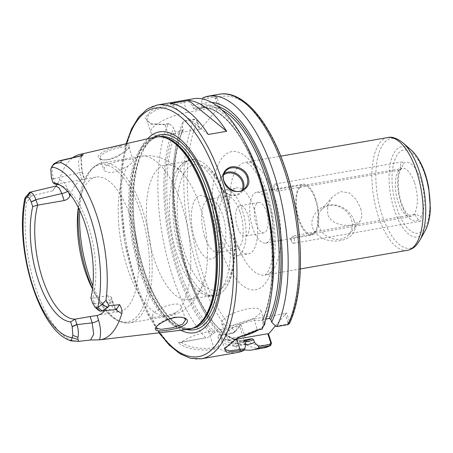 <?xml version="1.0" encoding="UTF-8"?>
<svg xmlns="http://www.w3.org/2000/svg" width="453" height="453" viewBox="0 0 453 453"><rect width="100%" height="100%" fill="white"/><g stroke="black" fill="none" stroke-linecap="round" stroke-linejoin="round"><path stroke-width="0.34" stroke-dasharray="2.27 1.7" d="M277.502 189.337L275.973 190.345L275.758 191.381A3.862 1.619 80.1 0 1 274.971 190.419A3.862 1.619 80.1 0 1 274.127 185.56A3.862 1.619 80.1 0 1 275.118 183.969A3.862 1.619 80.1 0 1 277.502 189.337L300.532 185.328A25.821 10.838 80.1 0 1 302.893 184.201A25.821 10.838 80.1 0 1 316.777 202.31A25.821 10.838 80.1 0 1 315.843 231.902A3.862 1.619 80.1 0 0 315.158 231.698A3.862 1.619 80.1 0 0 314.099 233.946L291.069 237.955L292.814 235.905A3.862 1.619 80.1 0 1 294.41 239.365A3.862 1.619 80.1 0 1 293.94 243.012A3.862 1.619 80.1 0 1 293.453 243.318A3.862 1.619 80.1 0 1 291.981 242.157A3.862 1.619 80.1 0 1 291.069 237.955L291.064 237.717M414.767 214.597L418.464 219.779A3.862 1.619 -99.9 0 0 420.112 221.291A3.862 1.619 -99.9 0 0 420.605 220.985A3.862 1.619 -99.9 0 0 420.979 216.834L415.939 214.173L414.767 214.597M315.843 231.902L292.814 235.905M300.532 185.328A3.862 1.619 80.1 0 1 299.96 187.276A3.862 1.619 80.1 0 1 299.473 187.576A3.862 1.619 80.1 0 1 298.787 187.378L275.758 191.381M400.061 169.864L401.72 168.533L403.425 163.454A3.862 1.619 -99.9 0 0 401.777 161.942A3.862 1.619 -99.9 0 0 400.916 166.398L400.888 169.581L400.061 169.864M314.099 233.946A25.821 10.838 80.1 0 1 311.738 235.079A25.821 10.838 80.1 0 1 298.691 219.773A25.821 10.838 80.1 0 1 298.787 187.378M252.632 227.785A25.821 10.838 80.1 0 1 256.834 192.214A25.821 10.838 80.1 0 1 269.88 207.514A25.821 10.838 80.1 0 1 265.679 243.085A25.821 10.838 80.1 0 1 252.632 227.785M256.647 203.64A15.453 6.489 -99.9 0 0 255.396 221.291A15.453 6.489 -99.9 0 0 263.901 232.87A15.453 6.489 -99.9 0 0 267.644 216.54A15.453 6.489 -99.9 0 0 258.606 202.423A15.453 6.489 -99.9 0 0 256.647 203.64M237.995 206.885A15.453 6.489 80.1 0 1 239.954 205.668A15.453 6.489 80.1 0 1 248.459 217.253A15.453 6.489 80.1 0 1 247.208 234.903A15.453 6.489 80.1 0 1 245.249 236.115A15.453 6.489 80.1 0 1 236.743 224.535A15.453 6.489 80.1 0 1 237.995 206.885M318.374 225.288A18.482 15.838 40.4 0 0 332.225 238.618A18.482 15.838 40.4 0 0 348.974 234.388A18.482 15.838 40.4 0 0 351.426 219.541A18.482 15.838 40.4 0 0 337.576 206.206A18.482 15.838 40.4 0 0 320.826 210.435A18.482 15.838 40.4 0 0 318.374 225.288M354.059 220.651C350.577 210.084 338.691 202.984 328.629 205.039C318.521 206.489 309.156 217.293 312.604 227.859C321.958 249.682 362.672 242.598 354.059 220.651M360.781 208.544L361.958 216.155L360.05 221.364L352.57 224.875C343.408 226.596 330.815 223.907 327.734 214.292L327.627 205.424L331.913 197.417L340.356 191.642L349.093 192.763L355.979 199.235L360.781 208.544M221.194 335.373L231.653 333.295L234.903 331.432L240.877 324.405L246.206 340.622C246.743 342.077 246.251 343.176 244.728 343.929L233.788 345.832L232.31 344.416L243.771 342.423L244.45 341.03L239.682 326.279L234.49 332.377L232.649 333.38L221.194 335.373L220.798 333.193L222.174 331.239C183.323 300.781 159.592 178.686 183.182 130.011L182.316 126.489L183.335 121.523L194.932 119.507L197.191 120.843L194.212 119.094L183.267 121.002L183.335 121.523M203.035 97.774L213.98 95.872L216.981 97.593L219.875 106.342L200.084 129.592L197.191 120.843M275.396 325.922L286.562 312.802L289.524 321.817L289.461 323.51M315.509 200.011A24.53 10.3 80.1 0 1 311.517 233.805A24.53 10.3 80.1 0 1 299.122 219.269A24.53 10.3 80.1 0 1 303.108 185.47A24.53 10.3 80.1 0 1 315.509 200.011M208.267 134.49L170.283 103.607M104.694 310.758A68.25 28.652 -99.9 0 0 111.308 298.691L112.814 303.278A5.153 1.54 161.8 0 0 113.103 302.468A5.153 1.54 161.8 0 0 109.932 302.055L107.848 295.718L111.359 297.168L111.308 298.691M116.353 309.427L112.933 307.598L109.932 302.055L94.677 303.787L98.233 310.095M68.867 192.797L68.182 190.707A5.153 1.54 -18.2 0 1 67.531 191.296M68.182 190.707C65.64 183.573 62.667 180.09 59.269 180.271L57.254 184.411M56.37 185.77L52.667 190.821L55.674 186.115M81.047 155.679L82.463 173.929L84.19 179.178A68.25 28.652 -99.9 0 0 70.374 194.648M59.269 180.26A93.358 39.196 80.1 0 1 72.882 157.61M82.463 173.929A5.153 1.54 161.8 0 0 82.746 173.12L84.564 179.105L96.178 177.083A68.25 28.652 80.1 0 1 130.668 217.536A68.25 28.652 80.1 0 1 119.564 311.562A68.25 28.652 80.1 0 1 92.508 288.986M82.406 155.175C81.415 155.237 79.796 165.957 82.746 173.114A5.153 1.54 161.8 0 0 79.575 172.706L78.482 161.596L81.648 155.538M51.597 166.976L53.12 164.779L52.548 166.138C51.835 170.073 52.186 174.309 53.596 178.85L55.396 184.314L84.564 179.105M29.558 192.349L31.234 195.968L26.41 202.887L24.83 199.654L24.779 198.539M30.578 194.796L24.83 199.654M52.667 190.821L31.234 195.968M71.195 340.667L78.76 341.335M90.923 298.051L92.876 298.323L94.677 303.787L92.491 302.808M107.848 295.718L92.876 298.323A68.25 28.652 80.1 0 0 90.051 231.472A68.25 28.652 80.1 0 0 61.546 185.622L57.967 184.065M59.779 184.96A68.25 28.652 80.1 0 1 61.546 185.622M188.238 329.399A97.616 40.98 80.1 0 1 139.841 271.409A97.616 40.98 80.1 0 1 154.796 137.112M78.975 341.171L89.513 339.982M119.971 146.093C127.429 144.23 130.628 144.479 129.569 146.829C127.729 151.512 107.554 162.797 100.589 159.269C92.423 156.381 106.863 148.442 119.971 146.093L119.92 147.548C111.166 149.456 104.802 152.134 100.843 155.572L100.056 158.137L101.936 159.762L108.624 159.881L117.327 156.885L128.754 148.352L128.969 147.236L126.33 146.495L119.92 147.548M78.335 207.468A68.25 28.652 80.1 0 1 96.178 177.083M181.081 342.242C188.097 347.4 202.106 349.761 213.833 347.632L218.386 346.839L218.827 348.431L214.79 349.133C200.526 351.681 185.073 348.731 178.171 342.593L181.087 342.242A25.753 7.701 -18.2 0 1 208.59 331.687L239.682 326.279L240.877 324.405M178.171 342.593L205.753 337.796L180.639 342.428M183.199 129.184A119.756 50.277 80.1 0 0 222.095 331.664L221.534 331.177L215.198 332.275L207.264 337.796M205.753 337.796A128.771 54.06 80.1 0 1 172.531 276.143A128.771 54.06 80.1 0 1 168.312 123.601L164.275 124.303L150.328 123.743L144.994 117.899L150.991 110.719L166.053 104.96L188.074 100.373A128.771 54.06 80.1 0 1 193.482 98.731M184.043 101.076L183.918 102.474L187.202 112.457L218.289 107.05L215.413 98.295L213.856 97.27L202.264 99.286L201.24 104.252L202.129 106.948L201.37 108.346L195.039 109.45L193.493 108.448L192.604 105.753L188.601 101.659L183.918 102.474L157.248 109.411L148.663 114.609L146.789 120.136L151.602 124.196L164.994 124.717L169.677 123.901L168.312 123.601M169.677 123.901L173.68 127.995L174.564 130.691L176.109 131.693L182.446 130.589L183.182 130.011M212.157 334.693A122.65 51.489 80.1 0 1 173.68 127.995M237.61 352.468A128.771 54.06 80.1 0 1 218.827 348.431M244.309 349.812A128.771 54.06 80.1 0 1 233.788 345.832M245.673 344.676A122.65 51.489 80.1 0 1 227.661 338.776L232.31 344.416M218.386 346.839L219.026 340.277L217.865 336.749L218.488 334.954L224.824 333.855L225.713 334.116L226.5 335.248L227.661 338.776M245.843 343.861A122.65 51.489 80.1 0 1 219.026 340.277M79.711 210.3A81.127 34.06 80.1 0 1 101.948 163.012L140.623 156.285A81.127 34.06 80.1 0 0 133.103 159.915C133.799 161.155 132.038 163.227 127.814 166.126L119.377 170.56L113.754 172.146L108.788 172.406L105.272 171.393L103.879 169.818L104.654 167.134C109.111 161.88 132.044 157.735 133.103 159.915L128.986 147.231M155.957 327.174L156.806 325.792C160.555 321.681 166.817 318.714 175.6 316.89L183.867 317.791M153.018 314.218L152.066 316.381L153.193 317.134L156.393 317.191L166.981 315.35L172.735 313.736L175.94 312.508L180.628 309.342L181.228 306.296C178.861 300.129 157.1 307.847 153.018 314.218M185.679 319.665L181.228 306.296A81.127 34.06 80.1 0 0 184.303 213.323A81.127 34.06 80.1 0 0 140.623 156.285C148.097 155.073 155.294 155.792 162.202 158.448L170.271 162.491C176.517 166.545 181.823 171.619 186.2 177.706A68.25 28.652 80.1 0 1 199.767 205.52A68.25 28.652 80.1 0 1 204.093 280.583A68.25 28.652 80.1 0 1 197.31 294.173A68.25 28.652 80.1 0 1 188.663 299.546A68.25 28.652 80.1 0 1 154.167 259.099A68.25 28.652 80.1 0 1 165.271 165.068A68.25 28.652 80.1 0 1 186.2 177.706M225.022 348.102L225.356 347.411L237.078 337.462L257.332 329.399L262.021 328.584L262.094 329.127M262.021 328.584L263.051 323.64L262.196 320.118L262.927 319.563L265.996 319.031M192.604 105.753A122.65 51.489 80.1 0 1 246.772 145.662M271.925 290.299A122.65 51.489 80.1 0 1 263.051 323.64M188.074 100.373L188.601 101.659M275.679 326.205L287.276 324.189L288.023 322.774L289.592 322.072M288.023 322.774L284.977 313.51L286.562 312.802M202.264 99.286L202.451 98.918M201.24 104.252A122.65 51.489 80.1 0 1 211.704 102.446M220.707 335.197A128.771 54.06 80.1 0 1 201.041 306.341A128.771 54.06 80.1 0 1 174.631 154.49A128.771 54.06 80.1 0 1 183.267 121.002M220.798 333.193A122.65 51.489 80.1 0 1 199.28 302.932A122.65 51.489 80.1 0 1 174.128 158.295A122.65 51.489 80.1 0 1 182.316 126.489M187.202 112.457A28.329 8.471 161.8 0 0 150.826 132.423A28.329 8.471 161.8 0 0 168.273 134.694L199.365 129.286L196.483 120.538M195.039 109.45A118.471 49.734 80.1 0 1 199.563 108.131L205.894 107.027L201.37 108.346A118.471 49.734 80.1 0 1 205.894 107.027A118.471 49.734 80.1 0 1 222.027 110.107M200.084 129.592L199.365 129.286M218.289 107.05L219.875 106.342M216.981 97.593L215.413 98.295M222.87 320.09A20.606 6.161 161.8 0 0 221.721 323.317A20.606 6.161 161.8 0 0 238.748 324.037A20.606 6.161 161.8 0 0 259.716 313.68A20.606 6.161 161.8 0 0 260.866 310.447A20.606 6.161 161.8 0 0 243.839 309.727A20.606 6.161 161.8 0 0 222.87 320.09M239.167 336.97A20.606 6.161 -18.2 0 1 225.713 335.458A20.606 6.161 -18.2 0 1 226.862 332.23A20.606 6.161 -18.2 0 1 247.644 321.919A20.606 6.161 -18.2 0 1 264.818 322.474M263.38 326.188A20.606 6.161 -18.2 0 1 258.81 329.699M235.26 339.365A25.753 7.701 -18.2 0 1 220.821 337.066A25.753 7.701 -18.2 0 1 253.89 318.912L284.977 313.51M224.218 173.51A12.877 11.036 40.4 0 0 222.027 175.402A12.877 11.036 40.4 0 0 220.317 185.753A12.877 11.036 40.4 0 0 229.965 195.045A12.877 11.036 40.4 0 0 241.636 192.095A12.877 11.036 40.4 0 0 243.125 189.705M241.806 190.424A12.106 10.374 -139.6 0 1 230.798 194.92A12.106 10.374 -139.6 0 1 220.747 185.934A12.106 10.374 -139.6 0 1 223.765 174.875M253.788 207.751A33.482 14.054 80.1 0 1 248.34 253.878A33.482 14.054 80.1 0 1 231.415 234.037A33.482 14.054 80.1 0 1 236.862 187.91A33.482 14.054 80.1 0 1 253.788 207.751M219.903 236.036A33.482 14.054 80.1 0 1 225.351 189.909A33.482 14.054 80.1 0 1 242.27 209.756A33.482 14.054 80.1 0 1 236.823 255.883A33.482 14.054 80.1 0 1 219.903 236.036M240.118 212.281A27.044 11.353 80.1 0 1 235.719 249.535A27.044 11.353 80.1 0 1 222.055 233.51A27.044 11.353 80.1 0 1 226.455 196.251A27.044 11.353 80.1 0 1 240.118 212.281M204.699 236.528A27.044 11.353 80.1 0 1 209.099 199.269A27.044 11.353 80.1 0 1 212.253 199.722A27.044 11.353 80.1 0 1 222.763 215.3A27.044 11.353 80.1 0 1 221.183 251.07A27.044 11.353 80.1 0 1 218.363 252.553A27.044 11.353 80.1 0 1 204.699 236.528M195 239.937A32.191 13.516 80.1 0 1 192.265 207.31A32.191 13.516 80.1 0 1 203.992 196.115A32.191 13.516 80.1 0 1 216.506 214.665A32.191 13.516 80.1 0 1 214.626 257.247A32.191 13.516 80.1 0 1 195 239.937M224.076 290.152A68.907 28.93 80.1 0 1 221.387 292.774A68.907 28.93 80.1 0 1 175.039 232.644A68.907 28.93 80.1 0 1 198.363 160.396A68.907 28.93 80.1 0 1 202.802 162.582A68.907 28.93 80.1 0 1 226.557 200.639A68.907 28.93 80.1 0 1 224.83 289.218A68.907 28.93 80.1 0 1 224.076 290.152M220.339 290.169A68.25 28.652 80.1 0 1 211.693 295.543A68.25 28.652 80.1 0 1 197.536 290.384A68.25 28.652 80.1 0 1 177.197 255.09A68.25 28.652 80.1 0 1 176.721 170.696A68.25 28.652 80.1 0 1 188.301 161.064A68.25 28.652 80.1 0 1 222.797 201.511A68.25 28.652 80.1 0 1 220.339 290.169M180.866 330.265A101.953 42.803 80.1 0 1 142.91 272.327A101.953 42.803 80.1 0 1 147.565 138.782M414.535 182.791A24.53 10.3 80.1 0 1 413.651 214.654A24.53 10.3 80.1 0 1 410.543 216.585A24.53 10.3 80.1 0 1 398.147 202.044A24.53 10.3 80.1 0 1 402.139 168.25A24.53 10.3 80.1 0 1 414.535 182.791M418.464 219.779A29.683 12.463 80.1 0 1 401.03 203.267A29.683 12.463 80.1 0 1 400.916 166.398M403.425 163.454A29.683 12.463 80.1 0 1 420.86 179.966A29.683 12.463 80.1 0 1 420.979 216.834M236.149 241.16A57.237 24.032 -99.9 0 0 265.073 275.084A57.237 24.032 -99.9 0 0 274.388 196.223A57.237 24.032 -99.9 0 0 245.458 162.299A57.237 24.032 -99.9 0 0 238.21 166.8A57.237 24.032 -99.9 0 0 236.149 241.16M267.174 193.171A70.119 29.434 80.1 0 1 264.648 284.252A70.119 29.434 80.1 0 1 220.328 248.216A70.119 29.434 80.1 0 1 222.853 157.134A70.119 29.434 80.1 0 1 267.174 193.171M407.332 250.345A57.237 24.032 80.1 0 1 378.402 216.421A57.237 24.032 80.1 0 1 387.717 137.559M234.173 332.672L234.903 331.432A126.194 52.978 80.1 0 1 197.298 121.115L196.574 120.809M215.503 98.573L217.083 97.865A126.194 52.978 80.1 0 1 286.302 172.361A126.194 52.978 80.1 0 1 289.524 321.817L287.944 322.525M271.455 343.046A126.194 52.978 80.1 0 1 246.206 340.622L244.45 341.03M419.908 240.209A55.73 23.397 80.1 0 1 417.389 243.907A55.73 23.397 80.1 0 1 382.162 215.26A55.73 23.397 80.1 0 1 378.481 154.467A55.73 23.397 80.1 0 1 402.977 142.848M425.339 230.39A45.872 19.258 80.1 0 1 423.266 233.431A45.872 19.258 80.1 0 1 394.274 209.858A45.872 19.258 80.1 0 1 391.245 159.818A45.872 19.258 80.1 0 1 411.403 150.26M425.05 175.039A42.231 17.729 80.1 0 1 423.532 229.898A42.231 17.729 80.1 0 1 396.839 208.193A42.231 17.729 80.1 0 1 398.363 153.335A42.231 17.729 80.1 0 1 425.05 175.039M112.814 303.278L115.674 309.512M81.88 179.711L79.575 172.706L53.596 178.85L51.455 177.995M94.609 303.589L92.446 302.672M51.5 178.137L53.664 179.054M50.793 169.309L52.548 166.138M71.676 340.565A91.67 38.482 80.1 0 1 35.572 287.553A91.67 38.482 80.1 0 1 26.41 202.887M208.59 331.687L213.833 347.632L214.79 349.133M201.336 358.776A128.771 54.06 80.1 0 1 136.251 282.451A128.771 54.06 80.1 0 1 157.208 105.039M243.771 342.423L244.728 343.929A128.771 54.06 80.1 0 0 263.51 347.961M245.894 339.659L244.309 340.362M234.49 332.377L235.254 331.007M232.649 333.38L231.653 333.295A128.771 54.06 80.1 0 1 194.212 119.094L194.932 119.507M244.96 341.177A119.756 50.277 80.1 0 1 217.865 336.749M245.243 340.005A118.471 49.734 80.1 0 1 240.158 341.568A118.471 49.734 80.1 0 1 218.488 334.954M225.713 334.116C233.046 339.49 239.971 341.607 246.489 340.463A118.471 49.734 80.1 0 1 224.824 333.855M245.175 341.828A119.756 50.277 80.1 0 1 226.5 335.248M176.285 317.372L175.6 316.89M175.94 312.508A81.127 34.06 80.1 0 1 168.42 316.137A81.127 34.06 80.1 0 1 127.423 268.057A81.127 34.06 80.1 0 1 127.814 166.126M78.499 207.797A79.841 33.516 80.1 0 1 79.213 200.809C82.157 178.822 89.739 166.217 101.948 163.012A81.127 34.06 80.1 0 1 142.95 211.092A81.127 34.06 80.1 0 1 140.028 316.477A81.127 34.06 80.1 0 1 129.751 322.864A81.127 34.06 80.1 0 1 92.848 285.854M253.89 318.912L257.332 329.399L258.063 329.829M287.276 324.189L288 324.625M213.856 97.27L213.98 95.872A128.771 54.06 80.1 0 1 219.382 94.224M168.273 134.694L164.994 124.717L164.275 124.303M213.459 333.17A119.756 50.277 80.1 0 1 174.564 130.691M215.198 332.275A118.471 49.734 80.1 0 1 176.109 131.693M221.534 331.177A118.471 49.734 80.1 0 1 182.446 130.589M227.078 202.248A63.833 26.795 80.1 0 1 224.779 285.164A63.833 26.795 80.1 0 1 184.433 252.355A63.833 26.795 80.1 0 1 186.732 169.439A63.833 26.795 80.1 0 1 227.078 202.248M78.261 208.018L79.213 200.809A79.841 33.516 80.1 0 1 105.362 164.666A79.841 33.516 80.1 0 1 140.526 211.947A79.841 33.516 80.1 0 1 137.65 315.656A79.841 33.516 80.1 0 1 95.589 294.96A79.841 33.516 80.1 0 1 92.554 288.623M194.094 327.632A97.248 40.827 80.1 0 1 190.515 328.657L195.028 327.168A97.299 40.849 80.1 0 1 140.996 271.104A97.299 40.849 80.1 0 1 161.942 136.919L157.191 137.038A97.248 40.827 80.1 0 1 160.906 136.8M192.61 328.295L190.515 328.657A97.248 40.827 80.1 0 1 141.37 271.019A97.248 40.827 80.1 0 1 157.191 137.038L159.28 136.676M143.482 270.651A97.248 40.827 80.1 0 1 159.309 136.67C138.471 138.273 126.466 190.3 137.276 242.859C146.109 293.204 173.476 333.38 192.633 328.289A97.248 40.827 80.1 0 1 143.482 270.651M186.97 329.552A99.009 41.563 80.1 0 1 144.264 271.104A99.009 41.563 80.1 0 1 153.55 137.401M159.535 332.779A126.194 52.978 80.1 0 1 126.642 143.624M193.493 108.448A119.756 50.277 80.1 0 1 259.105 179.241A119.756 50.277 80.1 0 1 262.168 320.962M262.196 320.118C277.434 288.278 274.841 220.979 256.268 171.376C241.608 129.971 217.633 104.167 199.563 108.131A118.471 49.734 80.1 0 1 261.426 184.682A118.471 49.734 80.1 0 1 262.927 319.563M202.129 106.948A119.756 50.277 80.1 0 1 217.621 106.364M291.069 237.717L290.713 239.875L291.981 242.157M293.453 243.318L420.112 221.291M315.158 231.698L415.939 214.173M274.127 185.56L273.703 188.137L274.971 190.419M299.473 187.576L400.254 170.051M275.118 183.969L401.777 161.942M265.679 243.085L311.738 235.079M256.834 192.214L302.893 184.201M303.108 185.47L401.72 168.533M311.517 233.805L410.543 216.585L409.184 215.951L406.03 212.485C403.912 209.394 402.117 205.311 400.633 200.232C398.453 192.259 397.745 184.773 398.51 177.763C399.036 173.929 399.829 171.2 400.888 169.581M258.606 202.423L239.954 205.668M263.901 232.87L245.249 236.115M348.974 234.388L360.056 221.37M320.826 210.435L331.907 197.412M300.367 268.946L265.011 275.096L267.134 272.887C268.601 270.866 269.982 267.53 271.279 262.876C273.493 254.41 274.224 243.969 273.476 231.557C271.976 212.191 267.604 195.067 260.356 180.181C255.815 171.568 251.738 166.058 248.114 163.652L245.396 162.304L280.752 156.16M111.359 297.168L113.103 302.468C115.77 309.41 116.347 308.521 117.123 309.518M58.998 160.894L59.286 160.826M96.432 315.588L119.564 311.562M245.452 339.869L240.158 341.568L244.897 340.741M101.936 159.762L100.589 159.269M128.754 148.352L129.569 146.829M100.039 158.142L103.879 169.818M183.244 317.508L184.586 318.051M156.262 326.528L155.424 327.91M152.066 316.381L155.906 328.063M92.253 288.499L95.589 294.96C105.781 314.665 117.168 323.963 129.751 322.864L168.42 316.137C175.356 314.863 181.517 312.06 186.896 307.729L193.023 301.766C198.176 295.486 201.868 288.425 204.093 280.583M224.524 348.872L225.356 347.411M199.28 302.932L201.041 306.341M174.128 158.295L174.631 154.49M150.328 123.743L151.602 124.196M146.783 120.136L150.826 132.423M221.721 323.317L225.713 335.458M260.866 310.447L264.858 322.587M224.892 349.45L220.821 337.066M241.636 192.095L245.277 187.814M222.027 175.402L225.668 171.126M236.823 255.883L248.34 253.878M225.351 189.909L236.862 187.91M218.363 252.553L235.719 249.535M209.099 199.269L226.455 196.251M212.253 199.722L203.992 196.115M221.183 251.07L214.626 257.247M202.802 162.582C209.286 166.919 214.982 173.799 219.898 183.216C225.758 194.467 230.005 207.423 232.649 222.083C237.417 249.093 235.028 276.013 224.83 289.218M221.387 292.774C214.512 298.357 206.562 297.564 197.536 290.384M198.363 160.396C190.011 157.457 182.791 160.894 176.721 170.696M188.663 299.546L211.693 295.543M165.271 165.068L188.301 161.064M126.115 143.743L121.914 164.79L120.232 188.799L124.535 241.426L138.25 292.417L147.944 314.45L158.997 332.842"/><path stroke-width="0.68" d="M275.396 325.922L268.493 334.031L271.528 343.3L270.82 342.995L270.067 344.41L258.47 346.426L259.008 347.734A128.771 54.06 80.1 0 1 252.57 349.863A128.771 54.06 80.1 0 1 244.309 349.812M188.708 100.402A128.771 54.06 80.1 0 1 226.687 131.285L208.267 134.49A128.771 54.06 -99.9 0 0 170.283 103.607L188.708 100.402L226.687 131.285M90.555 340.01L99.53 339.835C101.132 334.144 100.798 327.553 98.533 320.056A5.153 1.54 -18.2 0 1 92.208 322.881L93.686 334.252L90.555 340.01M98.533 320.056L97.027 315.475L90.124 316.545L92.208 322.881L76.953 324.614L75.153 319.15A68.25 28.652 80.1 0 1 42.474 278.521A68.25 28.652 80.1 0 1 37.673 205.141L35.872 199.677C34.343 195.266 32.486 192.802 30.3 192.282L29.275 192.723L29.558 192.349M100.985 311.183L102.231 310.9L107.712 307.321L109.082 305.798L105.985 300.26L102.016 304.456L97.78 307.445L96.319 307.78L94.904 307.026L98.233 310.095L100.238 311.183L116.353 309.433L119.586 304.643C121.755 308.278 122.48 311.302 121.755 313.719A92.718 38.924 80.1 0 1 99.847 339.801A92.718 38.924 80.1 0 1 99.53 339.835M97.027 315.475A68.25 28.652 -99.9 0 0 104.694 310.758M67.531 191.296A5.153 1.54 -18.2 0 1 61.851 193.533L64.156 200.537C67.067 199.716 68.981 198.188 69.904 195.962L68.867 192.797M57.254 184.411L56.37 185.77M56.314 185.855L55.674 186.115L59.02 187.78L61.851 193.533L35.872 199.677L31.149 201.857L32.718 206.613L37.673 205.141L64.156 200.537M70.374 194.648A68.25 28.652 -99.9 0 0 69.904 195.962M72.882 157.61A93.358 39.196 80.1 0 1 79.479 154.524A93.358 39.196 80.1 0 1 81.449 154.196L81.047 155.679M81.648 155.538L82.706 155.521C83.324 154.439 82.905 153.997 81.449 154.196M71.297 340.916C39.32 331.97 14.451 248.737 24.779 198.539L25.861 197.219L27.327 196.885C28.799 197.197 30.074 198.856 31.149 201.857M55.674 186.109L29.57 192.332M90.124 316.545L75.153 319.15L70.623 321.907A70.481 29.587 80.1 0 1 38.279 279.999A70.481 29.587 80.1 0 1 32.718 206.613M78.975 341.171L77.95 341.268L78.76 341.335L77.922 339.461L77.99 337.326C78.714 333.391 78.363 329.155 76.953 324.614L72.186 326.67L72.848 335.356L71.195 340.667L77.95 341.268M71.195 340.667L71.676 340.565M70.623 321.907L72.186 326.67M107.712 307.321L102.016 304.456M94.904 307.026L92.491 302.808L90.923 298.051A70.481 29.587 80.1 0 0 57.967 184.065A70.481 29.587 80.1 0 0 53.018 182.757L51.455 177.995L50.793 169.309L51.597 166.976L52.673 165.43L58.998 160.889L82.219 155.464M119.586 304.643L109.082 305.798M53.018 182.757L55.396 184.314A68.25 28.652 80.1 0 1 59.779 184.96M55.651 163.437L60.713 162.576L61.342 160.594L59.53 160.781L53.862 163.788L52.673 165.43M61.342 160.594L82.706 155.521M79.479 154.524L154.796 137.112A97.616 40.98 80.1 0 1 160.86 136.795A97.616 40.98 80.1 0 1 205.056 194.779A97.616 40.98 80.1 0 1 194.048 327.649A97.616 40.98 80.1 0 1 188.238 329.399L99.847 339.801M176.285 317.372C167.514 318.329 157.282 324.637 155.424 327.91C154.309 331.415 160.073 331.856 172.723 329.24C184.581 327.27 191.721 320.826 184.586 318.051C182.44 317.202 179.671 316.975 176.285 317.372M92.508 288.986A68.25 28.652 80.1 0 1 92.253 288.499A68.25 28.652 80.1 0 1 85.073 271.115A68.25 28.652 80.1 0 1 78.261 208.018A68.25 28.652 80.1 0 1 78.335 207.468M244.048 350.339A128.771 54.06 80.1 0 1 237.61 352.468L201.336 358.776A128.771 54.06 80.1 0 0 217.65 348.64A128.771 54.06 80.1 0 0 222.287 181.359A128.771 54.06 80.1 0 0 157.208 105.039L193.482 98.731A128.771 54.06 80.1 0 1 245.011 142.253A128.771 54.06 80.1 0 1 271.421 294.105A128.771 54.06 80.1 0 1 262.094 329.127L258.063 329.829L236.919 338.306L224.524 348.872L226.874 352.338L244.048 350.339L244.813 348.799L229.371 350.86L224.892 349.45L225.022 348.102M248.08 176.874C245.854 169.156 235.458 164.575 229.003 167.672C223.125 170.889 221.591 175.968 224.399 182.91C230.362 197.87 253.487 191.766 248.08 176.874L247.128 177.299C248.306 181.313 247.683 184.818 245.271 187.808C236.16 199.53 216.308 180.758 225.673 171.126C230.758 164.433 244.597 168.244 247.128 177.299M258.47 346.426L254.478 342.36A122.65 51.489 80.1 0 1 245.673 344.676M259.008 347.734L270.52 345.645L271.528 343.3M254.478 342.36L253.601 339.676L252.055 338.68L245.719 339.784L244.96 341.177L245.843 343.861L244.813 348.799M245.243 340.005A118.471 49.734 80.1 0 0 245.719 339.784L245.452 339.869M183.867 317.791L185.679 319.665L182.553 324.257L172.361 327.808L161.172 329.354L155.911 328.057L155.957 327.174M245.011 142.253L246.772 145.662A122.65 51.489 80.1 0 1 271.925 290.299L271.421 294.105M202.264 99.286L203.035 97.774A128.771 54.06 80.1 0 1 208.442 96.127L219.388 94.224A128.771 54.06 80.1 0 1 219.388 94.224C242.666 89.949 268.499 120.164 284.388 165.849C303.555 219.031 305.985 289.178 289.461 323.51L288 324.625L277.055 326.528L275.679 326.205L271.687 322.14A122.65 51.489 80.1 0 0 272.208 188.369A122.65 51.489 80.1 0 0 211.704 102.446M208.442 96.127A128.771 54.06 80.1 0 1 275.826 179.807A128.771 54.06 80.1 0 1 277.055 326.528M270.82 342.995L267.774 333.725L268.493 334.031M264.818 322.474A20.606 6.161 -18.2 0 1 264.858 322.587A20.606 6.161 -18.2 0 1 263.708 325.82A20.606 6.161 -18.2 0 1 263.38 326.188M258.81 329.699A20.606 6.161 -18.2 0 1 239.167 336.97M267.774 333.725L236.681 339.133A25.753 7.701 -18.2 0 1 235.26 339.365M265.996 319.031L269.263 318.465L270.803 319.456L271.687 322.14M243.125 189.705A12.877 11.036 40.4 0 0 243.346 181.749A12.877 11.036 40.4 0 0 224.218 173.51M223.765 174.875A12.106 10.374 -139.6 0 1 238.363 176.211A12.106 10.374 -139.6 0 1 241.806 190.424M147.565 138.782A101.953 42.803 80.1 0 1 211.024 192.287A101.953 42.803 80.1 0 1 219.382 297.055A101.953 42.803 80.1 0 1 180.866 330.265M416.647 171.483A57.237 24.032 80.1 0 1 414.586 245.837A57.237 24.032 80.1 0 1 407.332 250.345C411.137 249.592 414.353 247.649 416.97 244.507L419.908 240.209A55.73 23.397 80.1 0 0 419.399 171.511A55.73 23.397 80.1 0 0 402.977 142.848C396.89 138.148 391.805 136.387 387.717 137.559A57.237 24.032 80.1 0 1 416.647 171.483M402.977 142.848L411.403 150.26A45.872 19.258 80.1 0 1 424.92 173.844A45.872 19.258 80.1 0 1 425.339 230.39L419.908 240.209M115.674 309.512L121.755 313.708M77.922 339.461L72.044 337.689A86.529 36.325 80.1 0 1 32.916 286.296A86.529 36.325 80.1 0 1 25.861 197.219L29.275 192.723L25.164 197.729M30.3 192.282L27.327 196.885M35.94 199.875L31.195 201.993M72.14 326.528L76.885 324.41M72.848 335.356L77.99 337.326M51.597 166.976A86.529 36.325 80.1 0 1 90.725 218.369A86.529 36.325 80.1 0 1 97.78 307.445L102.231 310.9M100.238 311.183L96.319 307.78M53.862 163.788L52.876 165.181M60.713 162.576A91.67 38.482 80.1 0 1 105.985 300.26M270.067 344.41L269.948 345.832A128.771 54.06 80.1 0 1 263.51 347.961L252.57 349.863M252.055 338.68A118.471 49.734 80.1 0 1 246.489 340.463L244.897 340.741M253.601 339.676A119.756 50.277 80.1 0 1 245.175 341.828M92.848 285.854A81.127 34.06 80.1 0 1 88.748 274.778A81.127 34.06 80.1 0 1 79.711 210.3M236.681 339.133L240.13 349.614L240.011 351.035M219.388 94.224A128.771 54.06 80.1 0 1 286.766 177.899A128.771 54.06 80.1 0 1 288 324.625M270.735 342.74L271.455 343.046M92.554 288.623A79.841 33.516 80.1 0 1 87.186 274.62A79.841 33.516 80.1 0 1 78.499 207.797M160.86 136.795L161.942 136.919A97.299 40.849 80.1 0 1 206.002 194.716A97.299 40.849 80.1 0 1 202.497 321.115A97.299 40.849 80.1 0 1 195.028 327.168L194.048 327.649M160.906 136.8A97.248 40.827 80.1 0 1 206.341 194.677A97.248 40.827 80.1 0 1 202.836 321.001A97.248 40.827 80.1 0 1 194.094 327.632M159.28 136.676L159.309 136.67A97.248 40.827 80.1 0 1 208.454 194.309A97.248 40.827 80.1 0 1 204.954 320.633A97.248 40.827 80.1 0 1 192.633 328.289L192.61 328.295M153.55 137.401A99.009 41.563 80.1 0 1 210.413 193.38A99.009 41.563 80.1 0 1 206.845 321.992A99.009 41.563 80.1 0 1 186.97 329.552M126.642 143.624A126.194 52.978 80.1 0 1 219.122 182.774A126.194 52.978 80.1 0 1 214.58 346.704A126.194 52.978 80.1 0 1 159.535 332.779M222.027 110.107A118.471 49.734 80.1 0 1 272.4 201.274A118.471 49.734 80.1 0 1 269.263 318.465M217.621 106.364A119.756 50.277 80.1 0 1 272.661 194.971A119.756 50.277 80.1 0 1 270.803 319.456M300.367 268.946L407.332 250.345M280.752 156.16L387.717 137.559M411.403 150.26C419.755 158.307 425.531 170.787 428.736 187.695L430.35 208.352C430.118 215.622 428.963 221.879 426.885 227.134L425.339 230.39M116.359 309.427L116.846 309.314M77.927 341.262L71.319 340.922M78.765 341.335L90.3 340.022M270.52 345.645L263.51 347.961M157.208 105.039L147.276 109.031L138.669 117.095L131.58 128.794L126.115 143.743M158.997 332.842L169.19 345.067L179.813 353.685L190.639 358.368L201.336 358.776"/></g></svg>
